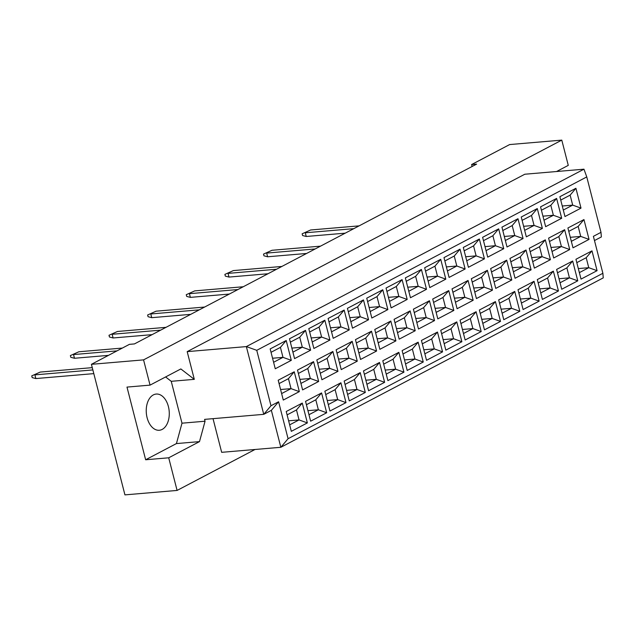 <?xml version="1.0" encoding="UTF-8"?>
<svg xmlns="http://www.w3.org/2000/svg" width="635" height="635" viewBox="0 0 635 635"><rect width="100%" height="100%" fill="white"/><g stroke="black" fill="none" stroke-linecap="round" stroke-linejoin="round"><path stroke-width="0.95" d="M162.187 429.403A18.169 11.47 85.1 0 0 168.886 408.845A18.169 11.47 85.1 0 0 156.218 394.057A18.169 11.47 85.1 0 0 153.329 394.914A18.169 11.47 85.1 0 0 146.629 415.473A18.169 11.47 85.1 0 0 159.298 430.26A18.169 11.47 85.1 0 0 162.187 429.403M556.554 171.529L568.269 165.37L561.784 140.121L509.635 144.566L471.614 164.544L476.631 164.116L134.453 343.916L129.437 344.345L91.416 364.323L124.936 494.879L177.086 490.434L255.008 449.493M150.05 385.127L126.984 387.088L145.645 459.764L168.712 457.795L199.501 441.611L205.057 421.219L204.581 419.378L263.755 414.337L246.356 346.591L583.97 169.188L524.804 174.228L187.19 351.631L194.302 379.349L180.848 368.943L150.05 385.127L143.566 359.878L561.784 140.121M91.416 364.323L143.566 359.878M168.712 457.795L177.086 490.434M471.614 164.544L472.115 166.489M602.885 273.288L593.392 236.339L600.996 232.347L586.764 176.919L256.754 350.322L270.986 405.749L278.59 401.757L288.076 438.706L602.885 273.288L603.25 277.876L280.845 447.286L221.671 452.326L213.027 418.656M187.19 351.631L246.356 346.591L256.754 350.322M145.645 459.764L176.435 443.579L181.991 423.188L171.236 381.31L194.302 379.349M181.991 423.188L205.057 421.219M270.169 348.94L286.21 340.511L291.298 360.339L275.257 368.768L270.169 348.94M278.201 380.222L294.243 371.792L299.331 391.62L283.289 400.058L278.201 380.222M286.234 411.512L302.276 403.082L307.364 422.91L291.322 431.34L286.234 411.512M289.481 338.788L305.522 330.359L310.618 350.195L294.569 358.624L289.481 338.788M297.513 370.078L313.555 361.648L318.651 381.476L302.601 389.906L297.513 370.078M305.546 401.36L321.588 392.93L326.684 412.758L310.634 421.188L305.546 401.36M308.793 328.644L324.834 320.215L329.93 340.042L313.888 348.472L308.793 328.644M316.825 359.926L332.867 351.496L337.963 371.324L321.921 379.754L316.825 359.926M324.858 391.216L340.9 382.778L345.996 402.614L329.954 411.043L324.858 391.216M328.104 318.492L344.154 310.063L349.242 329.89L333.2 338.328L328.104 318.492M336.137 349.782L352.187 341.352L357.275 361.18L341.233 369.61L336.137 349.782M344.17 381.063L360.22 372.634L365.308 392.462L349.266 400.891L344.17 381.063M347.424 308.348L363.466 299.918L368.554 319.746L352.512 328.176L347.424 308.348M355.457 339.63L371.499 331.2L376.587 351.028L360.545 359.458L355.457 339.63M363.49 370.911L379.532 362.482L384.619 382.318L368.578 390.747L363.49 370.911M366.736 298.196L382.778 289.766L387.874 309.594L371.824 318.024L366.736 298.196M374.769 329.486L390.811 321.048L395.907 340.884L379.857 349.313L374.769 329.486M382.802 360.767L398.844 352.338L403.939 372.166L387.89 380.595L382.802 360.767M386.048 288.052L402.09 279.614L407.186 299.45L391.144 307.88L386.048 288.052M394.081 319.334L410.123 310.904L415.219 330.732L399.177 339.161L394.081 319.334M402.114 350.615L418.155 342.186L423.251 362.013L407.21 370.451L402.114 350.615M405.36 277.9L421.41 269.47L426.498 289.298L410.456 297.728L405.36 277.9M413.393 309.181L429.443 300.752L434.531 320.588L418.489 329.017L413.393 309.181M421.426 340.471L437.475 332.041L442.563 351.869L426.522 360.299L421.426 340.471M424.68 267.748L440.722 259.318L445.81 279.154L429.768 287.584L424.68 267.748M432.713 299.037L448.755 290.608L453.842 310.436L437.801 318.865L432.713 299.037M440.746 330.319L456.787 321.889L461.875 341.717L445.833 350.147L440.746 330.319M443.992 257.604L460.034 249.174L465.13 269.002L449.08 277.431L443.992 257.604M452.025 288.885L468.066 280.456L473.162 300.284L457.113 308.721L452.025 288.885M460.058 320.175L476.099 311.737L481.195 331.573L465.145 340.003L460.058 320.175M463.304 247.452L479.354 239.022L484.442 258.85L468.4 267.287L463.304 247.452M471.337 278.741L487.378 270.312L492.474 290.139L476.433 298.569L471.337 278.741M479.369 310.023L495.411 301.593L500.507 321.421L484.465 329.851L479.369 310.023M482.616 237.307L498.665 228.878L503.753 248.706L487.712 257.135L482.616 237.307M490.649 268.589L506.698 260.159L511.786 279.987L495.744 288.417L490.649 268.589M498.681 299.871L514.731 291.441L519.819 311.277L503.777 319.707L498.681 299.871M501.936 227.155L517.977 218.726L523.065 238.554L507.024 246.983L501.936 227.155M509.969 258.445L526.01 250.007L531.098 269.843L515.056 278.273L509.969 258.445M518.001 289.727L534.043 281.297L539.131 301.125L523.089 309.555L518.001 289.727M521.248 217.011L537.289 208.574L542.385 228.409L526.336 236.839L521.248 217.011M529.28 248.293L545.322 239.863L550.418 259.691L534.368 268.121L529.28 248.293M537.313 279.575L553.355 271.145L558.451 290.981L542.401 299.41L537.313 279.575M540.56 206.859L556.609 198.43L561.697 218.257L545.655 226.687L540.56 206.859M548.592 238.141L564.642 229.711L569.73 249.547L553.688 257.977L548.592 238.141M556.625 269.43L572.667 261.001L577.763 280.829L561.721 289.258L556.625 269.43M559.872 196.707L575.921 188.277L581.009 208.113L564.967 216.543L559.872 196.707M567.904 227.997L583.954 219.567L589.042 239.395L573 247.825L567.904 227.997M575.937 259.278L591.987 250.849L597.075 270.677L581.033 279.106L575.937 259.278M600.996 232.347L601.369 236.934L594.479 240.554M288.076 438.706L280.845 447.286L271.359 410.337L263.755 414.337L270.986 405.749M171.236 381.31L165.6 376.952M176.435 443.579L199.501 441.611M578.326 268.581L588.756 267.692L586.2 257.715L576.802 262.652M579.366 272.629L588.756 267.692L597.075 270.677M591.987 250.849L586.2 257.715M570.293 237.299L580.723 236.41L578.167 226.433L568.769 231.362M571.333 241.34L580.723 236.41L589.042 239.395M562.261 206.01L572.691 205.121L570.135 195.143L560.737 200.081M563.301 210.058L572.691 205.121L581.009 208.113M559.014 278.733L569.444 277.844L566.88 267.867L557.49 272.796M560.054 282.773L569.444 277.844L577.763 280.829M550.982 247.444L561.411 246.555L558.848 236.577L549.458 241.514M552.021 251.492L561.411 246.555L569.73 249.547M542.949 216.162L553.379 215.273L550.815 205.295L541.425 210.233M543.989 220.21L553.379 215.273L561.697 218.257M539.702 288.877L550.132 287.988L547.568 278.011L538.178 282.948M540.742 292.925L550.132 287.988L558.451 290.981M531.67 257.596L542.1 256.707L539.536 246.729L530.146 251.666M532.709 261.644L542.1 256.707L550.418 259.691M523.637 226.306L534.067 225.417L531.503 215.448L522.113 220.377M524.677 230.354L534.067 225.417L542.385 228.409M520.39 299.029L530.812 298.14L528.256 288.163L518.866 293.1M521.422 303.07L530.812 298.14L539.131 301.125M512.358 267.74L522.788 266.851L520.224 256.881L510.834 261.81M513.39 271.788L522.788 266.851L531.098 269.843M504.325 236.458L514.755 235.569L512.191 225.592L502.801 230.529M505.357 240.506L514.755 235.569L523.065 238.554M501.071 309.174L511.5 308.285L508.945 298.307L499.547 303.244M502.11 313.222L511.5 308.285L519.819 311.277M493.038 277.892L503.468 277.003L500.912 267.025L491.514 271.963M494.078 281.94L503.468 277.003L511.786 279.987M485.005 246.61L495.435 245.721L492.879 235.744L483.481 240.673M486.045 250.65L495.435 245.721L503.753 248.706M481.759 319.326L492.189 318.437L489.625 308.459L480.235 313.396M482.798 323.374L492.189 318.437L500.507 321.421M473.726 288.036L484.156 287.155L481.592 277.177L472.202 282.107M474.766 292.084L484.156 287.155L492.474 290.139M465.693 256.754L476.123 255.865L473.559 245.888L464.169 250.825M466.733 260.802L476.123 255.865L484.442 258.85M462.447 329.47L472.877 328.581L470.313 318.611L460.923 323.54M463.486 333.518L472.877 328.581L481.195 331.573M454.414 298.188L464.844 297.299L462.28 287.322L452.89 292.259M455.454 302.236L464.844 297.299L473.162 300.284M446.381 266.906L456.811 266.017L454.247 256.04L444.857 260.969M447.421 270.947L456.811 266.017L465.13 269.002M443.127 339.622L453.557 338.733L451.001 328.755L441.611 333.692M444.167 343.67L453.557 338.733L461.875 341.717M435.102 308.34L445.524 307.451L442.968 297.474L433.578 302.403M436.134 312.38L445.524 307.451L453.842 310.436M427.069 277.05L437.499 276.161L434.935 266.184L425.545 271.121M428.101 281.099L437.499 276.161L445.81 279.154M423.815 349.774L434.245 348.885L431.681 338.907L422.291 343.837M424.855 353.814L434.245 348.885L442.563 351.869M415.782 318.484L426.212 317.595L423.656 307.618L414.258 312.555M416.822 322.532L426.212 317.595L434.531 320.588M407.749 287.203L418.179 286.314L415.623 276.336L406.225 281.273M408.789 291.251L418.179 286.314L426.498 289.298M404.503 359.918L414.933 359.029L412.369 349.052L402.979 353.989M405.543 363.966L414.933 359.029L423.251 362.013M396.47 328.636L406.9 327.747L404.336 317.77L394.946 322.707M397.51 332.676L406.9 327.747L415.219 330.732M388.437 297.347L398.867 296.458L396.303 286.488L386.913 291.417M389.477 301.395L398.867 296.458L407.186 299.45M385.191 370.07L395.621 369.181L393.057 359.204L383.667 364.141M386.231 374.11L395.621 369.181L403.939 372.166M377.158 338.78L387.588 337.891L385.024 327.914L375.634 332.851M378.198 342.829L387.588 337.891L395.907 340.884M369.125 307.499L379.555 306.61L376.992 296.632L367.601 301.569M370.165 311.547L379.555 306.61L387.874 309.594M365.871 380.214L376.301 379.325L373.745 369.348L364.355 374.285M366.911 384.262L376.301 379.325L384.619 382.318M357.846 348.933L368.268 348.043L365.712 338.066L356.322 343.003M358.878 352.981L368.268 348.043L376.587 351.028M349.814 317.651L360.235 316.762L357.68 306.784L348.29 311.714M350.845 321.691L360.235 316.762L368.554 319.746M346.559 390.366L356.989 389.477L354.425 379.5L345.035 384.437M347.599 394.414L356.989 389.477L365.308 392.462M338.526 359.077L348.956 358.196L346.392 348.218L337.002 353.147M339.566 363.125L348.956 358.196L357.275 361.18M330.494 327.795L340.924 326.906L338.368 316.928L328.97 321.866M331.534 331.843L340.924 326.906L349.242 329.89M327.247 400.51L337.677 399.621L335.113 389.652L325.723 394.581M328.287 404.558L337.677 399.621L345.996 402.614M319.214 369.229L329.644 368.34L327.081 358.362L317.69 363.299M320.254 373.277L329.644 368.34L337.963 371.324M311.182 337.947L321.612 337.058L319.048 327.081L309.658 332.01M312.222 341.987L321.612 337.058L329.93 340.042M307.935 410.662L318.365 409.773L315.801 399.796L306.411 404.733M308.975 414.711L318.365 409.773L326.684 412.758M299.903 379.381L310.332 378.492L307.769 368.514L298.379 373.443M300.942 383.421L310.332 378.492L318.651 381.476M291.87 348.091L302.3 347.202L299.736 337.225L290.346 342.162M292.91 352.139L302.3 347.202L310.618 350.195M288.615 420.814L299.045 419.925L296.489 409.948L287.099 414.877M289.655 424.855L299.045 419.925L307.364 422.91M280.583 389.525L291.013 388.636L288.457 378.658L279.067 383.596M281.623 393.573L291.013 388.636L299.331 391.62M272.558 358.243L282.98 357.354L280.424 347.377L271.034 352.314M273.59 362.283L282.98 357.354L291.298 360.339M583.954 219.567L578.167 226.433M575.921 188.277L570.135 195.143M572.667 261.001L566.88 267.867M564.642 229.711L558.848 236.577M556.609 198.43L550.815 205.295M553.355 271.145L547.568 278.011M545.322 239.863L539.536 246.729M537.289 208.574L531.503 215.448M534.043 281.297L528.256 288.163M526.01 250.007L520.224 256.881M517.977 218.726L512.191 225.592M514.731 291.441L508.945 298.307M506.698 260.159L500.912 267.025M498.665 228.878L492.879 235.744M495.411 301.593L489.625 308.459M487.378 270.312L481.592 277.177M479.354 239.022L473.559 245.888M476.099 311.737L470.313 318.611M468.066 280.456L462.28 287.322M460.034 249.174L454.247 256.04M456.787 321.889L451.001 328.755M448.755 290.608L442.968 297.474M440.722 259.318L434.935 266.184M437.475 332.041L431.681 338.907M429.443 300.752L423.656 307.618M421.41 269.47L415.623 276.336M418.155 342.186L412.369 349.052M410.123 310.904L404.336 317.77M402.09 279.614L396.303 286.488M398.844 352.338L393.057 359.204M390.811 321.048L385.024 327.914M382.778 289.766L376.992 296.632M379.532 362.482L373.745 369.348M371.499 331.2L365.712 338.066M363.466 299.918L357.68 306.784M360.22 372.634L354.425 379.5M352.187 341.352L346.392 348.218M344.154 310.063L338.368 316.928M340.9 382.778L335.113 389.652M332.867 351.496L327.081 358.362M324.834 320.215L319.048 327.081M321.588 392.93L315.801 399.796M313.555 361.648L307.769 368.514M305.522 330.359L299.736 337.225M302.276 403.082L296.489 409.948M294.243 371.792L288.457 378.658M286.21 340.511L280.424 347.377M586.764 176.919L583.97 169.188M271.359 410.337L278.59 401.757M353.806 228.656L305.292 232.791L306.245 236.482L345.226 233.164M306.245 236.482L302.585 235.522L302.149 233.799L310.618 229.989L359.124 225.862M310.618 229.989L302.149 233.799M315.174 248.952L266.668 253.087L267.613 256.778L306.602 253.46M267.613 256.778L263.962 255.818L263.517 254.095L271.994 250.285L320.5 246.158M271.994 250.285L263.517 254.095M276.55 269.248L228.036 273.383L228.989 277.074L267.97 273.756M228.989 277.074L225.33 276.114L224.893 274.391L233.362 270.589L281.869 266.454M233.362 270.589L224.893 274.391M237.919 289.544L189.413 293.68L190.357 297.378L229.346 294.053M190.357 297.378L186.706 296.41L186.261 294.688L194.739 290.886L243.245 286.75M194.739 290.886L186.261 294.688M199.295 309.84L150.781 313.976L151.733 317.675L190.714 314.349M151.733 317.675L148.074 316.706L147.637 314.984L156.107 311.182L204.613 307.046M156.107 311.182L147.637 314.984M160.663 330.144L112.157 334.272L113.101 337.971L152.09 334.645M113.101 337.971L109.45 337.002L109.006 335.28L117.475 331.478L165.989 327.342M117.475 331.478L109.006 335.28M117.023 350.869L73.525 354.568L74.478 358.267L108.442 355.37M74.478 358.267L70.818 357.307L70.382 355.576L78.851 351.774L122.341 348.067M78.851 351.774L70.382 355.576M92.861 369.927L34.901 374.872L35.846 378.563L93.805 373.626M35.846 378.563L32.194 377.603L31.75 375.872L40.219 372.07L92.273 367.641M40.219 372.07L31.75 375.872"/></g></svg>
